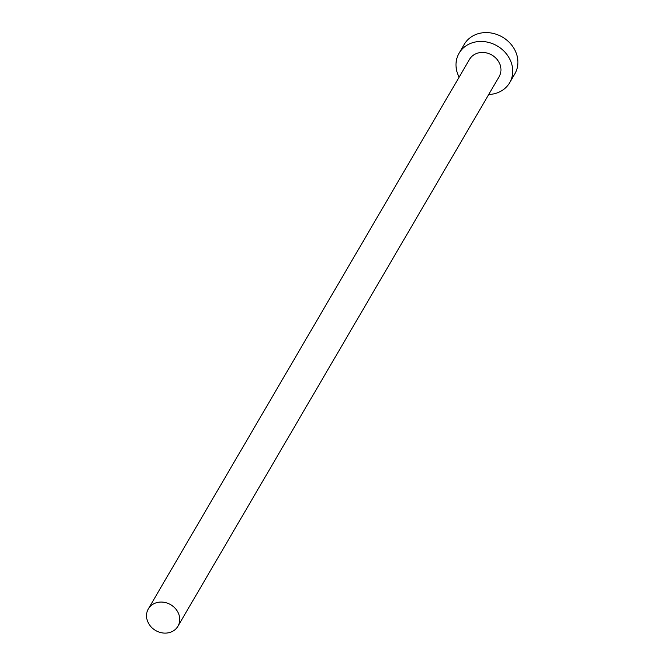 <?xml version="1.0" encoding="UTF-8"?>
<svg xmlns="http://www.w3.org/2000/svg" width="666" height="666" viewBox="0 0 666 666"><rect width="100%" height="100%" fill="white"/><g stroke="black" fill="none" stroke-linecap="round" stroke-linejoin="round"><path stroke-width="1" d="M168.873 632.7A17.15 14.943 -149.7 0 0 177.939 626.24A17.15 14.943 -149.7 0 0 175.549 608.732A17.15 14.943 -149.7 0 0 157.384 602.472A17.15 14.943 -149.7 0 0 148.318 608.932A17.15 14.943 -149.7 0 0 150.707 626.44A17.15 14.943 -149.7 0 0 168.873 632.7M177.939 626.24L499.167 76.623A17.15 14.943 -149.7 0 0 496.786 59.116A17.15 14.943 -149.7 0 0 478.621 52.855A17.15 14.943 -149.7 0 0 469.555 59.316L148.318 608.932M488.736 94.48A29.279 25.508 -149.7 0 0 494.164 93.781A29.279 25.508 -149.7 0 0 509.64 82.751A29.279 25.508 -149.7 0 0 505.569 52.855A29.279 25.508 -149.7 0 0 474.558 42.166A29.279 25.508 -149.7 0 0 459.082 53.197A29.279 25.508 -149.7 0 0 459.115 77.173M509.64 82.751L514.826 73.884A29.279 25.508 -149.7 0 0 510.755 43.989A29.279 25.508 -149.7 0 0 479.736 33.3A29.279 25.508 -149.7 0 0 464.26 44.331L459.082 53.197"/></g></svg>
